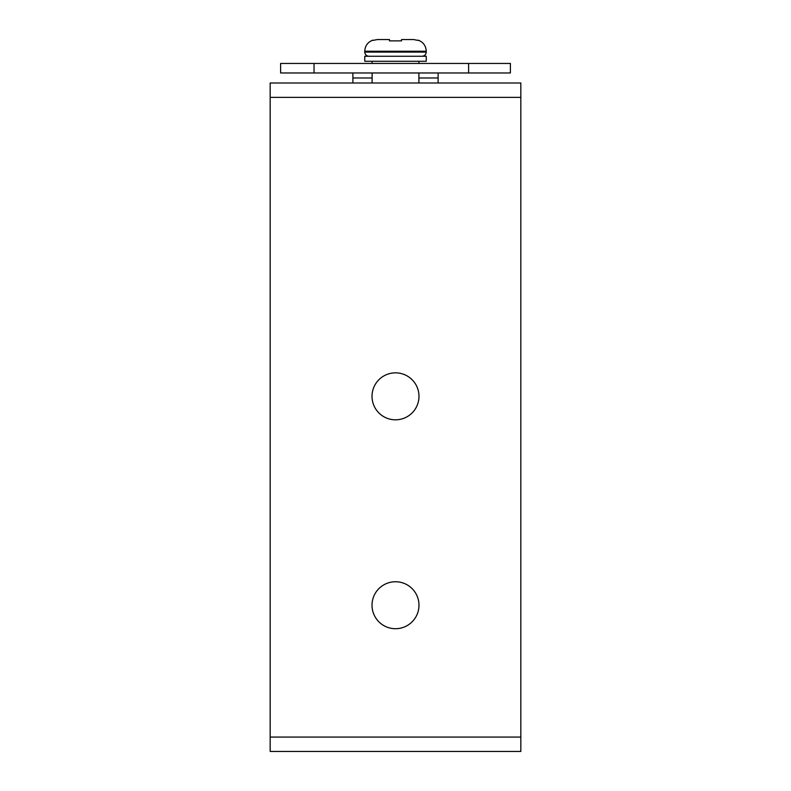 <?xml version="1.0" encoding="UTF-8"?>
<svg xmlns="http://www.w3.org/2000/svg" width="791" height="791" viewBox="0 0 791 791"><rect width="100%" height="100%" fill="white"/><g stroke="black" fill="none" stroke-linecap="round" stroke-linejoin="round"><path stroke-width="1.19" d="M314.037 63.448L510.393 63.448L510.393 72.97L280.607 72.97L280.607 63.448L314.037 63.448L314.037 72.97M389.488 39.55L377.426 39.55L372.769 40.43L377.426 39.55L389.488 39.55L377.426 39.55L389.488 39.55L389.488 40.885L401.512 40.885L401.512 39.55L413.574 39.55L418.231 40.43L413.574 39.55L401.512 39.55M395.5 61.273L426.25 61.273L426.25 56.26L364.75 56.26L364.75 61.273L395.5 61.273M438.115 72.97L438.115 77.983L418.894 77.983L438.115 77.983L438.115 82.996M372.106 77.983L352.885 77.983L372.106 77.983M520.834 97.372L520.834 82.996L270.166 82.996L270.166 97.372L520.834 97.372L520.834 737.074L270.166 737.074L270.166 97.372M270.166 737.074L270.166 751.45L520.834 751.45L520.834 737.074M395.5 419.813A23.483 23.483 0 0 0 415.839 384.594A23.483 23.483 0 0 0 375.161 384.594A23.483 23.483 0 0 0 395.5 419.813M395.5 628.707A23.483 23.483 0 0 0 415.839 593.487A23.483 23.483 0 0 0 375.161 593.487A23.483 23.483 0 0 0 395.5 628.707M418.983 751.45L372.017 751.45M458.167 751.45L437.275 751.45M520.834 82.996L479.059 82.996M468.608 63.448L468.608 72.97M395.5 52.087L364.75 52.087C365.007 54.609 366.401 56.003 368.932 56.26C366.401 56.003 365.007 54.609 364.75 52.087L364.75 51.247L426.25 51.247C425.973 45.848 423.294 42.15 418.231 40.143C423.294 42.15 425.973 45.848 426.25 51.247L426.25 52.087L395.5 52.087M426.25 52.087C425.993 54.609 424.599 56.003 422.068 56.26C424.599 56.003 425.993 54.609 426.25 52.087M372.769 40.143C367.706 42.15 365.027 45.848 364.75 51.247C365.027 45.848 367.706 42.15 372.769 40.143M352.885 72.97L352.885 82.996M418.894 82.996L418.894 72.97M418.894 63.448L418.894 61.273M372.106 82.996L372.106 72.97M372.106 63.448L372.106 61.273"/></g></svg>
